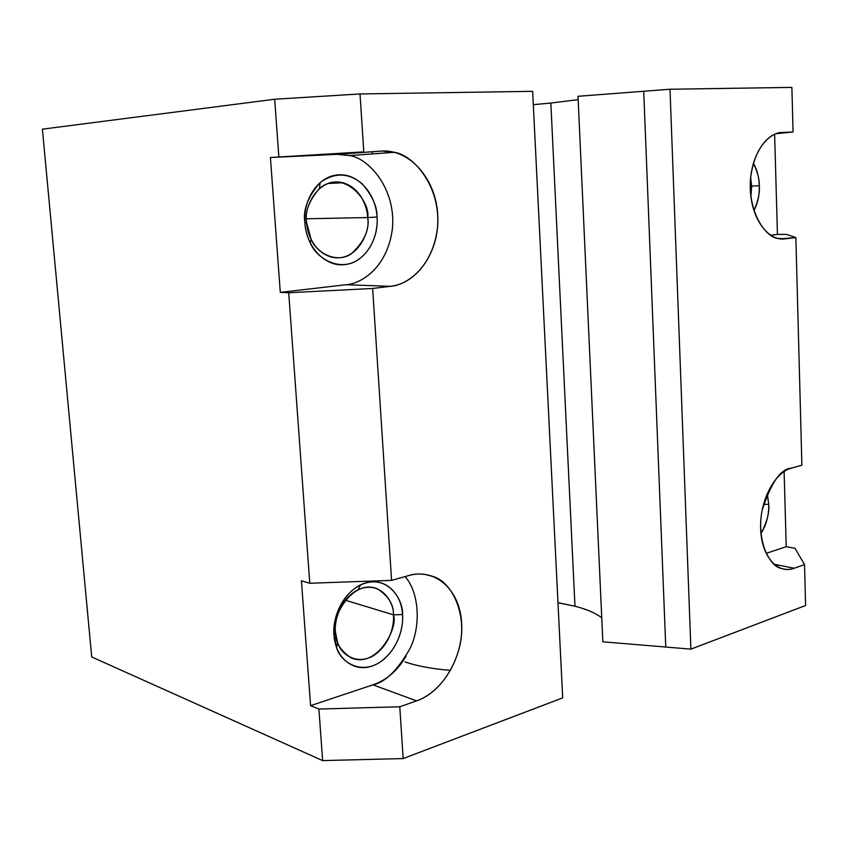 <?xml version="1.0" encoding="UTF-8"?>
<svg xmlns="http://www.w3.org/2000/svg" width="848" height="848" viewBox="0 0 848 848"><rect width="100%" height="100%" fill="white"/><g stroke="black" fill="none" stroke-linecap="round" stroke-linejoin="round"><path stroke-width="1.27" d="M304.888 222.939L306.605 222.536C304.739 211.926 309.022 200.584 319.42 188.521C344.405 167.544 371.085 202.757 367.65 217.544L377.053 217.024C377.286 206.658 372.325 195.581 362.17 183.815C348.708 172.61 334.695 172.186 320.12 182.553C307.76 196.853 302.683 210.315 304.888 222.939C302.853 198.421 319.155 175.525 338.628 174.858C357.994 173.448 375.865 193.514 377.053 217.024C378.812 240.461 363.887 262.869 344.67 264.618C325.579 267.109 306.319 247.531 304.888 222.939C305.1 228.865 306.881 235.521 310.23 242.91C316.876 259.043 339.963 271.657 357.549 260.145C374.551 248.74 377.996 228.218 377.053 217.024L367.65 217.544C369.749 229.638 364.237 241.797 351.093 254.008C336.168 263.696 316.686 252.948 311.099 239.359L306.605 222.536L304.888 222.939M805.6 605.504L690.887 649.133L665.765 647.056L690.887 649.133L805.6 605.504L804.519 564.62L805.6 605.504M405.068 576.587C418.87 591.968 421.297 624.859 410.305 647.946C397.85 670.005 385.395 682.301 372.94 684.834L416.591 700.872L399.79 706.766L416.591 700.872L372.94 684.834L310.58 705.684L318.901 709.055L399.79 706.766L403.15 758.557L399.79 706.766L318.901 709.055L322.632 760.603L403.15 758.557L562.69 697.883L403.15 758.557L322.632 760.603L91.711 656.967L322.632 760.603L318.901 709.055L310.58 705.684L301.422 580.763L309.774 583.254L288.712 292.761L280.296 292.38L270.417 157.505L363.781 151.866L360.018 93.948L274.678 99.237L278.854 156.859L274.678 99.237L42.4 129.172L91.711 656.967L42.4 129.172L274.678 99.237L360.018 93.948L363.781 151.866L270.417 157.505L280.296 292.38L346.016 284.716L280.296 292.38L288.712 292.761L309.774 583.254L391.585 580.371L372.643 288.458L288.712 292.761L372.643 288.458L390.356 286.327L346.016 284.716L390.356 286.327C405.079 285.575 432.151 269.198 437.398 228.547C441.628 186.751 413.262 154.771 394.246 152.311L381.801 151.029L337.25 154.357L270.417 157.505L337.25 154.357L381.801 151.029C410.432 149.354 436.084 179.723 437.695 214.788C440.133 249.704 418.52 283.327 390.356 286.327L372.643 288.458L391.585 580.371L309.774 583.254L301.422 580.763L310.58 705.684L372.94 684.834C386.497 680.234 397.542 670.673 406.097 656.14M786.488 234.377L795.859 237.557L801.89 465.192L791.428 468.128C780.648 468.817 770.885 482.883 762.129 510.348C756.193 539.932 769.231 566.082 781.029 568.361C786.054 569.835 790.431 569.792 794.173 568.255L774.097 564.227L794.173 568.255L804.519 564.62L795.064 548.338L804.519 564.62L794.173 568.255C777.499 574.615 761.239 556.161 760.656 528.58C759.532 501.253 774.489 472.336 791.428 468.128L801.89 465.192L795.859 237.557L786.488 234.377L777.436 234.419L786.488 234.377M350.001 155.544L337.25 154.357L349.535 155.576C368.318 157.898 396.44 188.701 392.37 229.024C387.271 268.244 360.548 284.006 346.016 284.716M408.662 575.58L391.585 580.371L408.662 575.58C435.798 567.63 460.135 590.473 461.63 623.11C463.898 655.43 443.313 691.851 416.591 700.872C429.183 696.812 450.214 681.145 459.15 648.497C468.149 615.076 451.973 582.141 433.529 576.651C424.085 573.502 415.796 573.142 408.662 575.58M402.524 614.535C404.167 636.265 389.942 660.518 371.678 666.168C353.542 672.475 335.31 658.037 333.995 635.163C332.098 612.51 347.595 587.537 366.071 582.83C384.462 577.435 401.422 592.604 402.524 614.535L393.44 614.832C394.384 624.054 390.716 643.356 374.784 654.804C358.195 666.04 340.875 654.868 337.631 642.614L335.458 632.216L333.995 635.163L336.571 647.512C340.43 662.055 360.994 675.178 380.54 661.8C399.323 648.201 403.606 625.421 402.524 614.535C403.69 601.115 388.246 572.58 360.644 584.876C338.458 596.155 332.31 623.693 333.995 635.163L335.458 632.216C335.161 642.084 340.345 650.617 351.008 657.825C376.819 669.072 398.677 627.329 393.44 614.832L345.348 600.214L393.44 614.832C393.896 604.783 388.532 596.102 377.36 588.777C351.941 578.198 330.222 619.411 335.458 632.216C334.059 622.549 339.2 599.388 357.93 589.826C381.25 579.364 394.437 603.458 393.44 614.832L402.524 614.535M306.605 222.536C306.902 232.532 313.325 251.443 330.72 256.902C357.273 263.834 371.074 229.935 367.65 217.544L306.488 218.784L367.65 217.544C367.428 207.633 361.047 187.991 342.815 182.733C316.792 176.532 303.16 209.901 306.605 222.536M791.884 87.397L793.06 131.981L776.1 133.708L793.06 131.981L782.216 132.479C773.175 131.959 754.858 143.694 750.681 177.624C747.427 212.71 766.221 237.61 777.764 238.373L785.131 238.85L780.404 238.85L795.859 237.557L785.131 238.85C767.843 241.468 750.946 217.978 750.31 188.701C749.123 159.541 764.642 132.701 782.216 132.479L793.06 131.981L791.884 87.397L669.994 89.241L690.887 649.133L669.994 89.241L643.717 91.255L665.765 647.056L643.717 91.255L578.007 96.29L602.843 641.809L665.754 647.024L602.843 641.809L578.007 96.29L669.994 89.241L791.884 87.397M784.114 471.573L786.223 546.674L795.064 548.338L786.223 546.674L784.114 471.573M774.627 134.302L777.436 234.419L770.662 235.214L777.436 234.419L774.627 134.302M766.168 553.384L786.223 546.674L766.168 553.384M767.26 493.525L768.733 504.253C768.988 515.118 766.401 524.88 760.963 533.519C767.027 522.018 769.613 512.277 768.733 504.253L763.476 504.454L768.733 504.253L767.217 493.642M753.395 163.314C757.063 169.536 759.034 176.999 759.289 185.712C759.564 195.104 757.783 203.372 753.925 210.505C758.144 201.082 759.935 192.814 759.289 185.712L751.678 186.136L750.883 196.291L751.678 186.136L750.268 186.189L751.678 186.136L750.671 177.804L751.678 186.136L759.289 185.712C759.458 179.076 757.487 171.614 753.384 163.325M562.69 697.883L532.65 91.33L360.018 93.948L532.65 91.33L562.69 697.883M557.973 602.748L574.976 606.235L550.84 103.043L578.166 99.661L550.84 103.043L574.976 606.235C586.381 609.129 595.307 612.966 601.741 617.757M574.976 606.235L557.973 602.674M404.962 661.928C417.205 666.083 432.363 668.902 450.436 670.365L450.447 670.355M372.251 151.739L372.389 153.901M550.84 103.043L533.307 104.675M319.42 188.521L320.12 182.553M424.784 574.34L433.529 576.651M349.535 155.576L394.246 152.311M310.23 242.91L311.099 239.359M780.149 568.192L781.029 568.361M336.571 647.512L337.631 642.614M357.93 589.826L360.644 584.876M327.943 183.475L342.815 182.733"/></g></svg>
